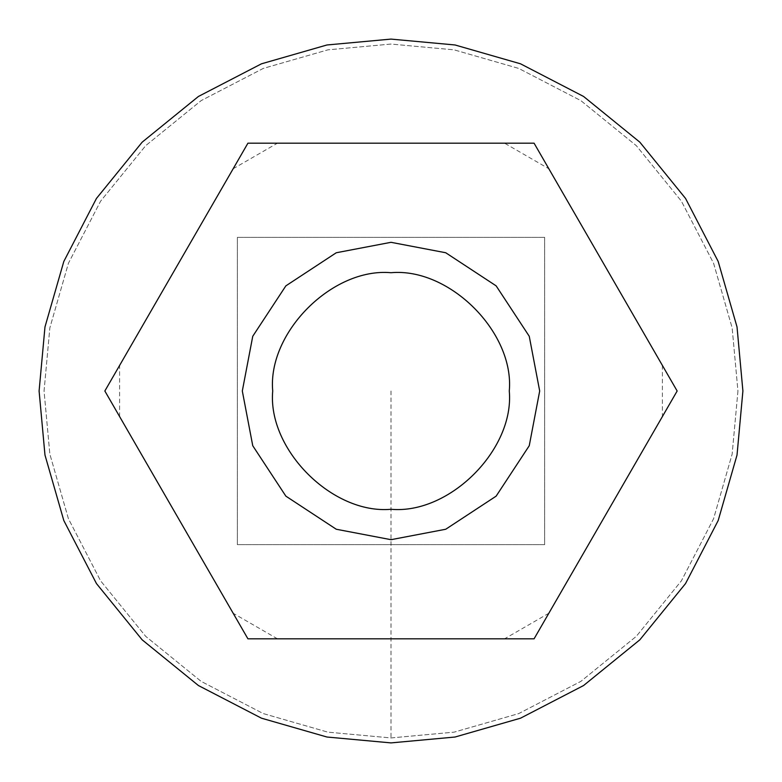 <?xml version="1.0" encoding="UTF-8"?>
<svg xmlns="http://www.w3.org/2000/svg" width="782" height="782" viewBox="0 0 782 782"><rect width="100%" height="100%" fill="white"/><g stroke="black" fill="none" stroke-linecap="round" stroke-linejoin="round"><path stroke-width="0.59" stroke-dasharray="3.91 2.93" d="M737.944 391L732.148 454.127L713.585 518.71L681.386 580.85L636.323 636.323L580.85 681.386L518.71 713.585L454.127 732.148L391 737.944L327.873 732.148L263.29 713.585L201.15 681.386L145.677 636.323L100.614 580.85L68.415 518.71L49.852 454.127L44.056 391L49.852 327.873L68.415 263.29L100.614 201.15L145.677 145.677L201.15 100.614L263.29 68.415L327.873 49.852L391 44.056L454.127 49.852L518.71 68.415L580.85 100.614L636.323 145.677L681.386 201.15L713.585 263.29L732.148 327.873L737.944 391L732.148 454.127L713.585 518.71L681.386 580.85L636.323 636.323L580.85 681.386L518.71 713.585L454.127 732.148L391 737.944L327.873 732.148L263.29 713.585L201.15 681.386L145.677 636.323L100.614 580.85L68.415 518.71L49.852 454.127L44.056 391L49.852 327.873L68.415 263.29L100.614 201.15L145.677 145.677L201.15 100.614L263.29 68.415L327.873 49.852L391 44.056L454.127 49.852L518.71 68.415L580.85 100.614L636.323 145.677L681.386 201.15L713.585 263.29L732.148 327.873L737.944 391M544.643 237.357L237.357 237.357L237.357 544.643L544.643 544.643L544.643 237.357L237.357 237.357L237.357 544.643L544.643 544.643L544.643 237.357M539.688 391L529.248 336.27L496.14 285.86L445.73 252.752L391 242.312L336.27 252.752L285.86 285.86L252.752 336.27L242.312 391L252.752 336.27L285.86 285.86L336.27 252.752L391 242.312L445.73 252.752L496.14 285.86L529.248 336.27L539.688 391L529.248 445.73L496.14 496.14L445.73 529.248L391 539.688L336.27 529.248L285.86 496.14L252.752 445.73L242.312 391L252.752 336.27L285.86 285.86L336.27 252.752L391 242.312L445.73 252.752L496.14 285.86L529.248 336.27L539.688 391L529.248 445.73L496.14 496.14L445.73 529.248L391 539.688L336.27 529.248L285.86 496.14L252.752 445.73L242.312 391L252.752 445.73L285.86 496.14L336.27 529.248L391 539.688L445.73 529.248L496.14 496.14L529.248 445.73L539.688 391M504.566 143.184L534.077 143.184L677.153 391L534.077 638.816L247.923 638.816L104.847 391L247.923 143.184L504.566 143.184L548.837 168.746M662.393 365.438L662.393 416.562M119.607 416.562L119.607 365.438M391 39.1L326.964 44.975L261.471 63.811L198.433 96.46L142.168 142.168L96.46 198.433L63.811 261.471L44.975 326.964L39.1 391L44.975 455.036L63.811 520.529L96.46 583.567L142.168 639.832L198.433 685.54L261.471 718.189L326.964 737.025L391 742.9L455.036 737.025L520.529 718.189L583.567 685.54L639.832 639.832L685.54 583.567L718.189 520.529L737.025 455.036L742.9 391L737.025 326.964L718.189 261.471L685.54 198.433L639.832 142.168L583.567 96.46L520.529 63.811L455.036 44.975L391 39.1M277.434 638.816L233.163 613.254M548.837 613.254L504.566 638.816M233.163 168.746L277.434 143.184M272.713 391C267.424 332.477 332.477 267.424 391 272.713C449.523 267.424 514.576 332.477 509.287 391C514.576 449.523 449.523 514.576 391 509.287C332.477 514.576 267.424 449.523 272.713 391C267.424 332.477 332.477 267.424 391 272.713C449.523 267.424 514.576 332.477 509.287 391C514.576 449.523 449.523 514.576 391 509.287C332.477 514.576 267.424 449.523 272.713 391M391 391L391 737.944"/><path stroke-width="1.17" d="M539.688 391L529.248 336.27L496.14 285.86L445.73 252.752L391 242.312L336.27 252.752L285.86 285.86L252.752 336.27L242.312 391L252.752 445.73L285.86 496.14L336.27 529.248L391 539.688L445.73 529.248L496.14 496.14L529.248 445.73L539.688 391M272.713 391C267.424 332.477 332.477 267.424 391 272.713C449.523 267.424 514.576 332.477 509.287 391C514.576 449.523 449.523 514.576 391 509.287C332.477 514.576 267.424 449.523 272.713 391M534.077 143.184L247.923 143.184L104.847 391L247.923 638.816L534.077 638.816L677.153 391L534.077 143.184M391 39.1L455.036 44.975L520.529 63.811L583.567 96.46L639.832 142.168L685.54 198.433L718.189 261.471L737.025 326.964L742.9 391L737.025 455.036L718.189 520.529L685.54 583.567L639.832 639.832L583.567 685.54L520.529 718.189L455.036 737.025L391 742.9L326.964 737.025L261.471 718.189L198.433 685.54L142.168 639.832L96.46 583.567L63.811 520.529L44.975 455.036L39.1 391L44.975 326.964L63.811 261.471L96.46 198.433L142.168 142.168L198.433 96.46L261.471 63.811L326.964 44.975L391 39.1"/></g></svg>
